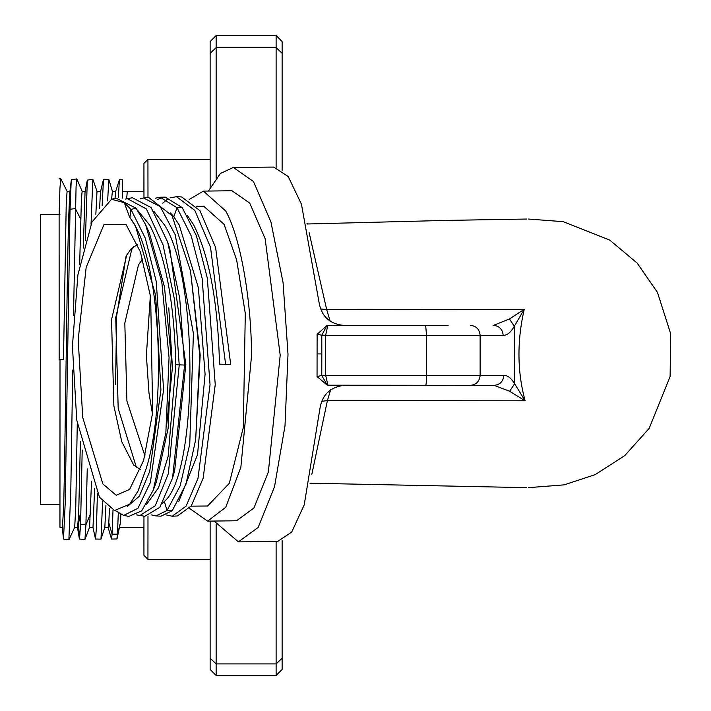 <?xml version="1.0" encoding="UTF-8"?>
<svg xmlns="http://www.w3.org/2000/svg" width="711" height="711" viewBox="0 0 711 711"><rect width="100%" height="100%" fill="white"/><g stroke="black" fill="none" stroke-linecap="round" stroke-linejoin="round"><path stroke-width="1.07" d="M208.403 191.046L220.366 173.502L233.324 167.441L253.471 181.518L270.935 221.948L283.067 282.578L288.008 354.185L285.004 425.862L274.526 486.697L258.155 527.438L238.389 541.862L214.1 521.056M203.408 191.108L231.964 190.752L249.721 203.088L265.132 238.665L280.205 355.18L268.358 472.024L253.943 507.992L236.523 520.772L207.603 521.136L189.508 508.338M189.197 199.471L203.417 191.108L225.743 211.034C240.202 236.496 251.33 298.807 251.561 355.544L240.86 467.251L225.734 507.307L207.603 521.136M191.108 506.17L207.576 506.001L229.324 483.302L243.322 427.507L245.295 313.418L236.639 259.87L224.081 224.338L203.773 206.252L196.751 206.35M225.645 364.601L210.527 247.312L194.805 210.376L176.506 196.68L181.652 196.956L199.915 210.625L215.602 247.49L230.702 364.512L219.486 364.148C218.01 302.673 209.389 256.227 193.614 224.792L187.384 215.433M166.561 514.986L172.195 516.204L177.403 515.964L191.295 505.912L203.159 478.201L215.237 384.624L207.319 278.125L196.396 235.75L182.247 207.639L165.272 197.134L160.082 197.24L155.158 198.245M176.506 196.68L170.045 197.88M167.583 199.169L162.695 203.177M120.861 514.533L120.426 522.807L117.484 534.13L116.88 538.965L111.503 539.045L108.019 527.073M118.293 513.075L117.484 534.13L112.116 534.201L111.503 539.045M111.618 199.258L112.374 191.383L115.706 191.383M102.588 501.673L100.989 539.142L104.846 527.18L105.93 505.405M122.639 198.093L122.612 179.83L119.484 179.67L115.609 191.535L115.049 198.378M119.377 179.839L118.355 197.747M113.005 510.08L112.116 534.201L108.792 522.807L109.467 508.276M108.792 522.807L108.161 527.331L104.748 527.331M112.489 191.579L108.854 179.528L103.477 179.67L102.135 205.479M103.335 179.972L100.527 191.694L99.549 208.616M108.854 179.528L107.628 200.92M97.087 191.508L92.839 179.305L91.044 224.187M87.24 468.887L85.915 524.86L84.956 539.453L79.508 539.054L78.326 520.959M84.956 539.453L89.595 527.189L91.541 481.151M95.843 214.331L96.998 191.383L100.678 191.383M94.625 488.297L92.999 527.331L89.488 527.331M97.398 493.727L96.456 527.366L95.505 539.045L92.848 526.967M100.989 539.142L95.505 539.045M82.245 191.481L76.797 178.905L76.077 186.54L73.5 315.702M79.659 264.732L81.427 198.44L82.156 191.383L85.204 191.383M92.839 179.305L87.311 180.132L85.382 240.434M82.209 450.036L80.574 524.354L79.508 539.054M90.59 513.6L85.915 524.86L80.574 524.354L78.681 513.6L80.396 441.54M87.311 180.132L85.044 191.792L83.303 248.059M72.735 370.067L70.824 488.857L68.887 539.871L63.51 539.054L62.248 527.331M68.887 539.871L74.708 527.26L75.766 506.765L77.277 423.712M76.797 178.905L71.482 179.679L71.198 180.878L70.042 209.238L65.172 503.735L63.51 539.054M71.198 180.878L69.785 192.681L68.62 219.032C66.816 281.387 65.216 452.889 63.617 506.765L62.444 527.331L59.955 527.331L60.008 359.402L59.146 359.375L63.483 359.402L66.23 204.226L67.083 191.383L70.096 191.383M78.681 513.6L77.597 527.331L74.637 527.331M67.136 191.437L60.746 178.621L59.928 188.308L59.12 216.055L59.146 359.375M63.483 359.402L60.008 359.402L59.955 504.339L40.358 504.339L40.331 232.124L40.385 486.591M59.12 216.055L59.146 359.411M59.92 504.339L59.955 527.331M172.195 516.204L186.104 506.125L197.978 478.37L210.047 384.731L202.12 278.232L191.206 235.856L177.057 207.745L173.822 216.748L179.216 224.996L198.378 287.724L205.088 374.235L197.525 454.676L178.816 501.317M173.822 216.748L170.329 212.811M126.051 256.36L116.604 316.279L115.573 384.624M136.716 514.906L144.866 516.284L159.806 507.325L172.551 478.085L184.576 365.09L179.723 298.247L167.636 242.033L151.132 207.568L132.388 197.729L125.509 199.08M167.636 242.033L169.84 248.912L185.838 364.539L174.639 470.806L172.551 478.085M146.448 504.49L158.535 487.737L168.16 456.32L175.795 364.663C174.328 303.233 165.707 256.822 149.932 225.431L137.738 210.429M139.685 515.671L155.274 505.752L168.32 473.748L179.225 365.116L174.595 300.051L163.041 244.842L146.386 208.954L127.322 198.636M115.431 510.702L123.661 515.422L137.934 508.294L150.368 482.52L163.592 389.735L156.224 281.44L145.275 238.096L130.957 209.425L124.283 202.662L111.538 199.276L91.986 222.001L77.908 274.873L72.424 346.159L76.752 420.112L99.451 497.202L114.551 510.534L129.669 504.179L137.934 491.212L146.022 469.029L138.21 490.643M146.022 469.029C166.712 405.599 160.606 269.718 135.081 225.645L129.446 216.713L135.374 225.645L155.638 295.243L160.917 389.975L149.71 471.411L139.32 496.242L127.198 506.632M40.367 419.028L40.358 427.347M40.358 291.368L40.349 299.695M123.661 515.422L128.78 516.373L141.702 510.853L153.3 490.075L165.85 432.812L169.049 357.589L161.824 282.267L145.631 224.694L136.121 208.216L115.991 198.138L111.538 199.276M129.446 216.713L124.283 202.662M145.631 224.694L149.274 232.799L164.472 286.844L171.218 357.553L168.178 428.146L156.384 481.889L153.3 490.075M59.955 214.384L40.358 214.384L40.331 232.124M162.472 503.237L164.357 501.459C197.196 474.717 199.578 280.925 164.676 225.209L153.754 211.167M151.683 514.933L155.887 515.937L167.041 510.489L180.194 485.72L189.766 444.091L193.41 333.486L175.226 234.817L160.197 206.554L143.533 197.978L140.423 198.689M155.887 515.937L161.068 516.159L172.249 510.694L185.962 484.28L195.676 439.629L199.738 355.011L190.495 270.927L172.053 215.717L148.67 197.4L143.533 197.978M182.247 207.639L177.057 207.745L160.082 197.24M162.677 197.436L157.718 199.427M190.495 270.927L200.191 355.011L195.676 439.629M117.031 538.662L120.426 522.807M147.977 197.48L147.941 159.362L143.942 163.361L143.978 197.925L143.942 191.383L127.313 191.383L126.638 198.769M119.795 527.331L143.942 527.331L143.96 516.177L143.942 555.353L143.906 527.331M210.136 559.344L147.941 559.353L147.986 516.213M143.942 163.361L143.906 191.383M150.376 295.287L146.377 355.393L148.972 392.907L152.501 414.193M82.725 417.428L102.864 483.951L116.213 495.247L129.606 489.417L143.595 460.479L152.661 412.709L150.679 297.314L140.396 251.907L126.034 224.48L104.064 224.356L86.173 267.354L78.192 339.547L82.725 417.428M140.547 469.536L133.766 465.172L121.768 441.682L113.876 405.901L111.538 319.657L126.656 255.24L131.064 248.912L137.623 244.397M136.45 467.554L118.186 408.434L115.733 317.604L131.651 249.757L133.686 246.45M168.783 307.952L172.418 367.338L166.498 427.098M145.168 454.907L144.262 453.92L126.922 401.066L124.816 323.105L138.485 264.874L142.618 258.982M321.665 401.324L327.398 400.604L525.118 400.791C517.226 371.702 516.924 341.218 524.238 309.338L514.311 326.278L514.622 383.727L525.118 400.791L509.627 391.263L514.622 383.727C511.182 378.11 507.583 375.319 503.841 375.355C503.264 381.434 500.046 384.767 494.172 385.353L448.108 385.353M398.116 385.353L336.054 385.353M509.627 391.263L494.172 385.353L327.3 385.202L317.044 376.537L321.772 375.497L321.825 353.918L321.79 335.21L317.124 334.294L317.044 376.537M327.3 385.202L321.772 375.497L325.7 375.355L321.772 375.417M325.7 375.497L327.975 385.264M335.361 325.362L327.771 325.514L325.674 335.21L321.79 335.21L326.909 325.629L317.124 334.294M343.315 325.362L398.116 325.362L343.315 325.362C329.237 323.789 321.105 315.871 318.901 301.615L301.473 204.315L288.239 176.568L273.708 167.085L233.324 167.441M448.108 325.362L336.445 325.362M493.523 325.362L509.467 318.955L514.311 326.278C510.774 332.393 507.067 335.423 503.192 335.361C502.579 329.335 499.362 326.002 493.523 325.362L493.078 325.362M509.467 318.955L524.238 309.338L326.678 309.569L309.134 232.693M325.674 335.21L321.79 335.299M327.771 325.514L326.909 325.629M344.266 385.353C329.966 387.024 321.799 395.103 319.763 409.598L304.228 504.854L291.706 532.05L277.574 541.515L238.389 541.862M311.827 474.326L327.398 400.604L330.651 389.815M282.125 53.289L276.126 47.646L276.126 35.55L282.125 41.549L282.125 170.205M276.126 541.524L276.126 675.45L282.125 669.451L282.125 658.253L276.126 663.896L216.135 663.896L216.135 675.45L210.136 669.451L210.136 658.253L216.135 663.896L216.135 524.549M282.125 540.529L282.125 658.253M276.126 35.55L216.135 35.55L210.136 41.549L210.136 187.651M210.136 41.549L210.136 78.583M210.136 573.457L210.136 579.456M210.136 637.447L210.136 669.451M210.136 521.11L210.136 658.253M210.136 53.289L216.135 47.646L276.126 47.646L276.126 167.325M330.188 321.239L326.678 309.569L320.563 308.938M80.672 219.032L75.366 208.607L70.042 209.238L68.62 219.032M185.838 364.539L184.576 365.09L175.795 364.663M136.121 208.216L130.957 209.425L129.935 217.326M172.249 510.694L167.041 510.489L164.357 501.459M317.462 353.927L321.825 353.918M503.192 335.361L325.665 335.361L325.7 375.355L426.502 375.355C426.449 381.389 426.182 384.722 425.685 385.353M503.841 375.355L426.502 375.355L426.502 335.361L425.685 325.362M470.46 385.353C476.29 384.722 479.507 381.389 480.129 375.355L480.129 335.361C479.507 329.335 476.29 326.002 470.46 325.362M216.135 35.55L216.135 178.23M122.612 191.383L127.313 191.383M79.277 538.343L77.348 526.584M60.746 178.621L59.075 178.959M138.467 490.119L137.934 491.212M210.136 159.362L147.941 159.362M147.941 559.353L143.942 555.353M141.836 259.888L142.609 258.946M144.262 453.92L145.151 454.951M528.451 487.657L564.152 484.858L595.169 474.637L624.773 455.591L649.161 428.377L670.109 376.537L670.686 333.797L657.471 292.425L637.18 263.097L609.691 240.051L563.174 221.663L528.451 219.041M308.316 223.956L306.939 223.272M309.987 483.204L526.638 487.648M526.647 219.041L446.357 220.401L307.116 223.992M276.126 675.45L216.135 675.45"/></g></svg>
